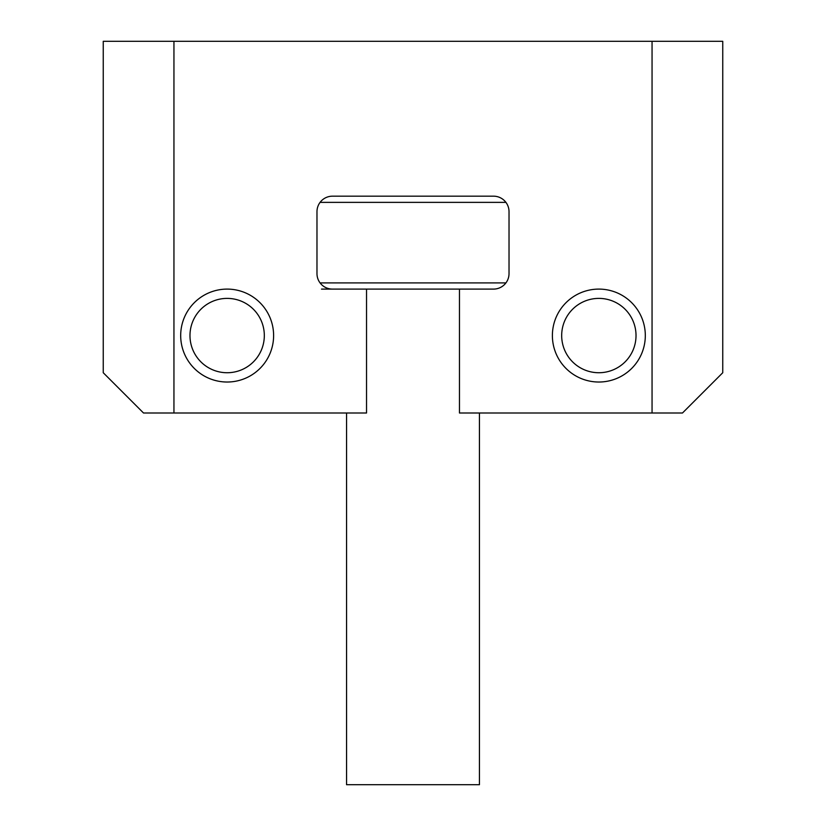 <?xml version="1.0" encoding="UTF-8"?>
<svg xmlns="http://www.w3.org/2000/svg" width="826" height="826" viewBox="0 0 826 826"><rect width="100%" height="100%" fill="white"/><g stroke="black" fill="none" stroke-linecap="round" stroke-linejoin="round"><path stroke-width="1.24" d="M505.925 202.37L320.075 202.37M103.25 41.3L103.25 372.733L103.25 41.3L173.945 41.3L173.945 413L366.537 413L366.537 289.1L332.465 289.1A15.487 15.487 0 0 1 316.977 273.613L316.977 211.662A15.487 15.487 0 0 1 332.465 196.175A15.487 15.487 0 0 0 316.977 211.662A15.487 15.487 0 0 1 332.465 196.175L493.535 196.175A15.487 15.487 0 0 1 509.022 211.662A15.487 15.487 0 0 0 493.535 196.175A15.487 15.487 0 0 1 509.022 211.662L509.022 273.613A15.487 15.487 0 0 1 493.535 289.1L321.5 289.1M320.075 282.905L505.925 282.905M479.441 413L479.441 784.7L346.559 784.7L346.559 413M722.75 372.733L722.75 41.3L722.75 372.733L682.482 413L652.055 413L652.055 41.3L173.945 41.3M273.613 335.562A46.462 46.462 0 0 1 227.15 382.025A46.462 46.462 0 0 1 180.688 335.562A46.462 46.462 0 0 1 227.15 289.1A46.462 46.462 0 0 1 273.613 335.562M645.312 335.562A46.462 46.462 0 0 1 598.85 382.025A46.462 46.462 0 0 1 552.387 335.562A46.462 46.462 0 0 1 598.85 289.1A46.462 46.462 0 0 1 645.312 335.562M459.462 289.1L459.462 413L652.055 413M509.022 273.613A15.487 15.487 0 0 1 493.535 289.1M332.465 289.1A15.487 15.487 0 0 1 316.977 273.613M173.945 413L143.517 413L103.25 372.733M652.055 41.3L722.75 41.3M332.465 196.175A15.487 15.487 0 0 0 316.977 211.662M509.022 211.662A15.487 15.487 0 0 0 493.535 196.175M227.15 372.733A37.17 37.17 0 0 0 264.32 335.562A37.17 37.17 0 0 0 227.15 298.392A37.17 37.17 0 0 0 189.98 335.562A37.17 37.17 0 0 0 227.15 372.733M227.15 289.1A46.462 46.462 0 0 1 273.613 335.562A46.462 46.462 0 0 1 227.15 382.025A46.462 46.462 0 0 1 180.688 335.562A46.462 46.462 0 0 1 227.15 289.1M598.85 372.733A37.17 37.17 0 0 0 636.02 335.562A37.17 37.17 0 0 0 598.85 298.392A37.17 37.17 0 0 0 561.68 335.562A37.17 37.17 0 0 0 598.85 372.733M598.85 289.1A46.462 46.462 0 0 1 645.312 335.562A46.462 46.462 0 0 1 598.85 382.025A46.462 46.462 0 0 1 552.387 335.562A46.462 46.462 0 0 1 598.85 289.1"/></g></svg>

